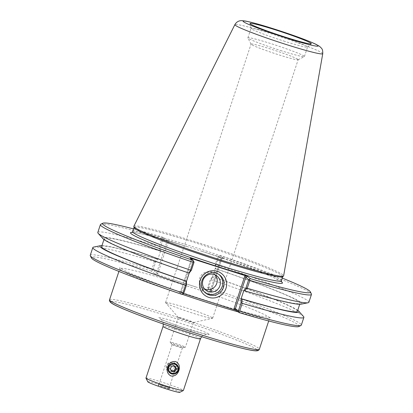<?xml version="1.0" encoding="UTF-8"?>
<svg xmlns="http://www.w3.org/2000/svg" width="413" height="413" viewBox="0 0 413 413"><rect width="100%" height="100%" fill="white"/><g stroke="black" fill="none" stroke-linecap="round" stroke-linejoin="round"><path stroke-width="0.31" stroke-dasharray="2.06 1.55" d="M145.965 378.107A19.705 1.187 -161.7 0 1 163.429 382.639A19.705 1.187 -161.7 0 1 183.171 390.197A19.705 1.187 -161.7 0 1 183.387 390.481M159.774 246.902L160.734 246.788L160.533 251.166L159.599 250.768L159.774 246.902L159.459 246.504L162.056 238.647L162.985 238.167L162.577 237.129L166.098 239.814L167.792 240.428L168.39 241.626L157.751 273.788L156.553 274.408L210.847 291.733L210.248 290.535L211.317 290.313L207.672 287.536L210.274 279.673L212.468 276.813L212.953 276.87L211.017 279.394L210.274 279.673M178.416 317.551A8.033 0.485 18.3 0 0 186.077 320.509A8.033 0.485 18.3 0 0 193.527 322.512A8.033 0.485 18.3 0 0 193.578 322.476A8.033 0.485 18.3 0 0 193.49 322.362A8.033 0.485 18.3 0 0 185.447 319.28A8.033 0.485 18.3 0 0 178.328 317.432A8.033 0.485 18.3 0 0 178.349 317.494A8.033 0.485 18.3 0 0 178.416 317.551M212.401 317.829A24.811 1.492 -161.7 0 1 212.669 318.191A24.811 1.492 -161.7 0 1 212.504 318.294A24.811 1.492 -161.7 0 1 188.643 311.82A24.811 1.492 -161.7 0 1 165.628 302.791A24.811 1.492 -161.7 0 1 165.556 302.61A24.811 1.492 -161.7 0 1 187.543 308.315A24.811 1.492 -161.7 0 1 212.401 317.829M182.309 347.849A5.379 0.325 18.3 0 0 176.919 345.784A5.379 0.325 18.3 0 0 172.154 344.545A5.379 0.325 18.3 0 0 172.169 344.587A5.379 0.325 18.3 0 0 177.162 346.543A5.379 0.325 18.3 0 0 182.334 347.947A5.379 0.325 18.3 0 0 182.37 347.927A5.379 0.325 18.3 0 0 182.309 347.849M185.298 347.132A8.033 0.485 -161.7 0 1 185.385 347.245A8.033 0.485 -161.7 0 1 185.334 347.281A8.033 0.485 -161.7 0 1 177.611 345.185A8.033 0.485 -161.7 0 1 170.161 342.263A8.033 0.485 -161.7 0 1 170.135 342.201A8.033 0.485 -161.7 0 1 177.254 344.05A8.033 0.485 -161.7 0 1 185.298 347.132M175.21 368.308C175.861 366.367 175.468 364.787 174.033 363.569C169.263 359.909 163.233 367.172 168.504 370.822C171.72 372.438 173.961 371.597 175.21 368.308M177.394 369.965A4.558 4.486 127.3 0 0 169.542 365.882A4.558 4.486 127.3 0 0 170.347 372.227A4.558 4.486 127.3 0 0 177.394 369.965M169.175 387.564A5.379 0.325 18.3 0 0 163.873 385.53A5.379 0.325 18.3 0 0 159.026 384.255A5.379 0.325 18.3 0 0 159.02 384.266A5.379 0.325 18.3 0 0 164.023 386.263A5.379 0.325 18.3 0 0 169.232 387.642A5.379 0.325 18.3 0 0 169.232 387.631A5.379 0.325 18.3 0 0 169.175 387.564M169.428 388.819A6.025 0.361 18.3 0 0 163.496 386.542A6.025 0.361 18.3 0 0 158.065 385.112A6.025 0.361 18.3 0 0 163.662 387.358A6.025 0.361 18.3 0 0 169.495 388.891A6.025 0.361 18.3 0 0 169.428 388.819M147.797 381.793A16.84 1.012 -161.7 0 1 162.232 385.443A16.84 1.012 -161.7 0 1 179.578 392.056A16.84 1.012 -161.7 0 1 179.712 392.35M160.533 251.166L160.543 251.176A103.095 6.21 18.3 0 0 104.324 238.446A103.095 6.21 18.3 0 0 189.216 273.019L189.226 273.024M159.599 250.768A104.866 6.314 18.3 0 0 102.982 238.693M168.39 241.626L166.997 241.605L163.362 238.838L160.734 246.788M160.543 251.176L157.828 259.385L155.624 262.24L153.027 270.097L156.656 272.869L166.997 241.605L166.098 239.814M155.624 262.24L154.942 261.506L156.883 258.982L157.818 259.379A103.095 6.21 18.3 0 0 101.608 246.654M156.883 258.982A104.866 6.314 18.3 0 0 101.97 245.559M215.385 264.227L215.844 264.795L215.669 268.662L215.183 268.605L215.385 264.227L218.012 256.272L221.647 259.039L211.306 290.303L212.215 292.099L210.847 291.733M301.015 304.19A104.866 6.314 18.3 0 0 215.669 268.662M243.866 290.458A103.095 6.21 18.3 0 0 300.086 303.188A103.095 6.21 18.3 0 0 215.194 268.61L215.183 268.605M308.878 302.275A111.159 6.696 18.3 0 0 216.216 264.614L215.844 264.795M212.468 276.813L215.194 268.61M297.37 311.397A103.095 6.21 18.3 0 0 212.478 276.824M297.737 310.302A104.866 6.314 18.3 0 0 212.953 276.87M181.808 294.324L178.979 292.172L180.336 292.528L181.539 291.908L180.76 291.232L183.713 293.478M194.048 262.214L191.116 259.978L180.775 291.242L178.979 292.172M181.539 291.908L192.174 259.741L191.116 259.978L190.217 258.187L191.105 259.968L180.76 291.232L178.974 292.156M210.248 290.535L220.888 258.373L221.662 259.049L223.443 258.11L219.917 255.425L218.56 255.9L218.813 256.757L216.216 264.614M281.361 281.676A80.034 4.822 18.3 0 0 202.453 251.486L223.443 258.11M207.672 287.536L208.679 289.41L212.205 292.094L211.317 290.313M218.012 256.272L218.56 255.9M157.751 273.788L156.656 272.869L154.865 273.798L151.339 271.114L153.027 270.097M156.553 274.408L154.865 273.798M162.985 238.167L163.362 238.838M202.453 251.486L187.425 246.69A80.034 4.822 18.3 0 0 132.181 232.343M167.792 240.428L187.425 246.69M133.575 228.921A109.435 6.593 -161.7 0 1 162.577 237.129M219.917 255.425A109.435 6.593 -161.7 0 1 282.28 278.099M282.673 276.762A78.31 4.719 18.3 0 0 282.771 276.617A78.31 4.719 18.3 0 0 281.914 275.476A78.31 4.719 18.3 0 0 203.464 245.441A78.31 4.719 18.3 0 0 134.065 227.439A78.31 4.719 18.3 0 0 134.06 227.609M218.993 274.506A11.445 11.254 127.3 0 0 202.468 276.271A11.445 11.254 127.3 0 0 205.158 292.667M183.584 293.566L180.336 292.528M215.188 274.882A9.034 8.885 127.3 0 0 201.208 275.311A9.034 8.885 127.3 0 0 204.512 288.899M152.34 270.365L151.896 269.369L154.467 261.599L154.942 261.506M151.339 271.114A109.435 6.593 18.3 0 0 91.407 257.944M90.246 255.332A111.159 6.696 -161.7 0 1 151.896 269.369M298.831 326.544A109.435 6.593 18.3 0 0 208.679 289.41M211.017 279.394L211.224 279.709L208.658 287.479L207.909 288.093M208.658 287.479A111.159 6.696 -161.7 0 1 301.32 325.134M211.224 279.709A111.159 6.696 -161.7 0 1 303.529 316.513M311.412 293.968A111.159 6.696 18.3 0 0 218.813 256.757M162.056 238.647A111.159 6.696 18.3 0 0 100.726 224.29M159.459 246.504A111.159 6.696 18.3 0 0 97.809 232.467M93.612 247.093A111.159 6.696 -161.7 0 1 154.467 261.599M133.848 226.278A78.888 4.749 -161.7 0 1 204.068 244.558A78.888 4.749 -161.7 0 1 282.76 274.707A78.888 4.749 -161.7 0 1 283.633 275.817M297.892 59.327A24.811 1.492 -161.7 0 1 298.16 59.689A24.811 1.492 -161.7 0 1 298.093 59.761A24.811 1.492 -161.7 0 1 278.202 54.64A24.811 1.492 -161.7 0 1 251.063 44.206A24.811 1.492 -161.7 0 1 251.047 44.108A24.811 1.492 -161.7 0 1 271.005 49.157A24.811 1.492 -161.7 0 1 297.892 59.327M280.479 50.484A29.777 1.791 18.3 0 0 304.345 56.633A29.777 1.791 18.3 0 0 304.427 56.545A29.777 1.791 18.3 0 0 276.72 45.492A29.777 1.791 18.3 0 0 247.888 37.846A29.777 1.791 18.3 0 0 247.908 37.965A29.777 1.791 18.3 0 0 280.479 50.484M283.617 40.99A29.777 1.791 18.3 0 0 307.535 47.103A29.777 1.791 18.3 0 0 307.571 47.051A29.777 1.791 18.3 0 0 279.864 35.998A29.777 1.791 18.3 0 0 251.032 28.352A29.777 1.791 18.3 0 0 251.027 28.414A29.777 1.791 18.3 0 0 283.617 40.99M170.579 372.82A5.452 5.359 -52.7 0 1 167.399 364.251A5.452 5.359 -52.7 0 1 176.563 369.676A5.452 5.359 -52.7 0 1 170.579 372.82M170.719 370.079A2.927 2.876 127.3 0 0 174.043 366.254A2.927 2.876 127.3 0 0 169.134 365.324A2.927 2.876 127.3 0 0 170.719 370.079M170.306 368.835L169.475 368.205L170.997 370.859L171.462 370.853M171.829 371.493L170.997 370.859M174.462 366.119L174.095 365.479L171.023 365.515L169.475 368.205M174.926 366.114L174.095 365.479M171.854 366.145L171.023 365.515M109.559 299.719A78.888 4.749 -161.7 0 1 179.464 317.85A78.888 4.749 -161.7 0 1 258.486 348.107A78.888 4.749 -161.7 0 1 259.349 349.259M256.793 349.615A77.164 4.646 18.3 0 0 256.334 349.228A77.164 4.646 18.3 0 0 183.579 321.113A77.164 4.646 18.3 0 0 111.396 301.531M208.87 334.081A26.592 1.6 -161.7 0 1 174.776 324.68A26.592 1.6 -161.7 0 1 168.096 319.595A26.592 1.6 -161.7 0 1 208.87 334.081M238.203 311.898A78.888 4.749 18.3 0 0 269.601 318.268A78.888 4.749 18.3 0 0 268.739 317.117A78.888 4.749 18.3 0 0 171.927 281.227A78.888 4.749 18.3 0 0 119.806 268.729A78.888 4.749 18.3 0 0 182.019 294.247M200.465 338.83A19.705 1.187 18.3 0 0 200.253 338.546A19.705 1.187 18.3 0 0 180.512 330.983A19.705 1.187 18.3 0 0 163.047 326.456M195.432 286.813L171.968 279.327M220.888 258.373L222.086 257.753M132.671 231.662A78.31 4.719 -161.7 0 1 202.065 249.664A78.31 4.719 -161.7 0 1 280.515 279.704A78.31 4.719 -161.7 0 1 281.372 280.84M322.754 53.695A46.277 2.788 18.3 0 0 322.238 53.045A46.277 2.788 18.3 0 0 276.075 35.358A46.277 2.788 18.3 0 0 234.878 24.63M268.703 320.973L269.601 318.268L270.329 317.458L264.418 316.823C254.594 314.933 238.89 310.669 217.315 304.03C193.676 296.679 171.663 289.193 151.292 281.568C135.851 275.734 125.841 271.46 121.262 268.76L119.703 267.645L119.806 268.729L118.913 271.434M163.383 324.06L162.624 321.206L160.776 319.063C160.75 319.301 170.042 323.25 183.522 327.664L203.026 333.482L206.696 334.251L203.366 335.18L201.627 336.703M193.527 322.512L212.504 318.294M178.349 317.494L165.628 302.791M182.334 347.947L185.334 347.281M172.169 344.587L170.161 342.263M178.328 317.432L170.135 342.201M193.578 322.476L185.385 347.245M168.504 370.822L170.347 372.227M174.033 363.569L175.876 364.973M159.026 384.255L158.065 385.112M169.232 387.631L169.495 388.891M169.232 387.642L182.37 347.927M159.02 384.266L172.154 344.545M223.448 258.125L221.662 259.049L211.317 290.329M281.48 281.929L275.29 278.408C262.916 272.472 232.008 261.062 201.405 251.15M131.938 232.473L133.838 232.504C142.516 233.572 160.74 238.42 188.509 247.036M204.487 292.192L205.793 293.189M218.358 273.984L219.664 274.981M202.804 287.882L205.948 290.277M213.753 273.504L216.897 275.905M212.669 318.191L298.16 59.689M165.556 302.61L251.047 44.108M298.093 59.761L304.345 56.633M251.063 44.206L247.908 37.965M307.535 47.103L311.252 43.793M251.027 28.414L250.015 23.541M304.427 56.545L307.571 47.051M247.888 37.846L251.032 28.352M299.724 304.283L300.086 303.188M103.957 239.54L104.324 238.446M176.588 364.4L174.967 363.161M169.986 373.068L168.359 371.834"/><path stroke-width="0.62" d="M183.387 390.481A19.705 1.187 -161.7 0 1 183.331 390.538A19.705 1.187 -161.7 0 1 164.302 385.422A19.705 1.187 -161.7 0 1 145.975 378.189A19.705 1.187 -161.7 0 1 145.965 378.107L163.047 326.456A19.705 1.187 18.3 0 0 181.384 333.771A19.705 1.187 18.3 0 0 200.465 338.83L183.387 390.481M178.891 370.502C177.476 374.539 174.844 376.372 170.997 376C167.544 374.044 166.408 371.008 167.585 366.894C169.082 362.913 171.808 361.153 175.757 361.607C179.108 363.481 180.151 366.445 178.891 370.502M183.331 390.538L179.712 392.35A16.84 1.012 -161.7 0 1 163.455 387.977A16.84 1.012 -161.7 0 1 147.797 381.793L145.975 378.189M188.741 272.972L189.226 273.024L191.42 270.164L194.048 262.214L193.816 261.651L193.067 262.27L190.47 270.128L190.677 270.448L188.741 272.972A104.866 6.314 18.3 0 1 102.982 238.693L98.165 233.324A111.159 6.696 18.3 0 0 190.47 270.128M101.97 245.559A104.866 6.314 18.3 0 0 100.679 245.652A104.866 6.314 18.3 0 0 186.026 281.181L185.85 285.047L186.309 285.615L186.511 281.238L186.026 281.181M186.511 281.238L189.216 273.024M103.957 239.54L101.608 246.654A103.095 6.21 18.3 0 0 186.5 281.227M245.869 275.874L244.672 276.493L248.698 279.647L246.071 287.603L243.866 290.458L244.811 290.86A104.866 6.314 18.3 0 0 301.015 304.19L308.083 302.75A111.159 6.696 18.3 0 0 308.878 302.275L311.479 294.417A111.159 6.696 18.3 0 0 311.412 293.968L310.318 291.805A109.435 6.593 -161.7 0 1 250.386 278.636L247.563 276.483L245.869 275.874L191.575 258.548L190.212 258.182L193.047 260.34L193.816 261.651M244.811 290.86L246.752 288.336L247.227 288.238A111.159 6.696 18.3 0 0 308.083 302.75M243.866 290.458L241.151 298.666A103.095 6.21 18.3 0 0 297.37 311.397L299.724 304.283M241.151 298.666L240.96 303.054L241.92 302.941L242.095 299.069L241.161 298.671M242.095 299.069A104.866 6.314 18.3 0 0 298.713 311.144A104.866 6.314 18.3 0 0 297.737 310.302M240.96 303.054L238.363 310.912L235.425 308.676L245.766 277.412L247.563 276.483M244.672 276.493L234.032 308.656L234.636 309.853L236.324 310.468L239.148 312.62L238.363 310.912M238.74 311.583L239.669 311.103L242.235 303.338L241.92 302.941M246.752 288.336L246.071 287.603M247.227 288.238L249.829 280.381L249.385 279.384L248.698 279.647M185.85 285.047L185.478 285.228L182.907 292.993L183.166 293.85L183.713 293.478L186.309 285.615M191.42 270.164L190.677 270.448M183.166 293.85L181.808 294.324A109.435 6.593 18.3 0 1 91.407 257.944L90.313 255.781A111.159 6.696 -161.7 0 1 90.246 255.332L92.817 247.568A111.159 6.696 -161.7 0 1 93.612 247.093L100.679 245.652M234.032 308.656L235.425 308.676L236.324 310.468M249.385 279.384L250.386 278.636M193.047 260.34A109.435 6.593 -161.7 0 1 102.894 223.206A109.435 6.593 -161.7 0 1 133.575 228.921M282.28 278.099A109.435 6.593 -161.7 0 1 310.318 291.805M133.827 226.489L134.06 227.609A78.31 4.719 18.3 0 0 206.939 256.509A78.31 4.719 18.3 0 0 282.673 276.762L283.53 275.998A78.888 4.749 -161.7 0 1 207.238 255.601A78.888 4.749 -161.7 0 1 133.827 226.489A78.888 4.749 -161.7 0 1 133.848 226.278L234.878 24.63A46.277 2.788 18.3 0 0 277.934 41.832A46.277 2.788 18.3 0 0 322.754 53.695C322.816 48.615 321.835 48.729 319.708 46.468L316.41 44.521C311.696 42.224 304.087 39.214 293.581 35.497L268.171 27.113C257.908 23.975 250.299 21.946 245.343 21.032L242.033 20.65C238.895 20.526 236.51 21.853 234.878 24.63M209.138 294.928A11.445 11.254 -52.7 0 1 203.774 277.262A11.445 11.254 -52.7 0 1 222.715 289.281A11.445 11.254 -52.7 0 1 209.138 294.928M208.751 297.36A13.743 13.51 127.3 0 0 226.381 281.387A13.743 13.51 127.3 0 0 204.048 274.263A13.743 13.51 127.3 0 0 208.751 297.36M205.158 292.667A11.445 11.254 127.3 0 0 221.208 288.651A11.445 11.254 127.3 0 0 218.993 274.506M234.636 309.853L183.584 293.566M204.512 288.899A9.034 8.885 127.3 0 0 215.188 274.882M214.254 274.526A9.034 8.885 127.3 0 0 205.948 290.277A9.034 8.885 127.3 0 0 219.308 287.19A9.034 8.885 127.3 0 0 214.254 274.526M182.907 292.993A111.159 6.696 -161.7 0 1 90.313 255.781M239.148 312.62A109.435 6.593 18.3 0 0 298.831 326.544L301 325.454A111.159 6.696 -161.7 0 1 239.669 311.103M298.713 311.144L303.529 316.513A111.159 6.696 -161.7 0 1 303.885 317.37L301.32 325.134A111.159 6.696 -161.7 0 1 301 325.454M303.885 317.37A111.159 6.696 -161.7 0 1 242.235 303.338M249.829 280.381A111.159 6.696 18.3 0 0 311.479 294.417M102.894 223.206L100.726 224.29A111.159 6.696 18.3 0 0 100.405 224.61A111.159 6.696 18.3 0 0 193.067 262.27M100.405 224.61L97.809 232.467A111.159 6.696 18.3 0 0 98.165 233.324M185.478 285.228A111.159 6.696 -161.7 0 1 92.817 247.568M322.754 53.695L283.633 275.817A78.888 4.749 -161.7 0 1 283.53 275.998M285.331 37.165A32.271 1.946 -161.7 0 1 250.015 23.541A32.271 1.946 -161.7 0 1 281.263 31.76A32.271 1.946 -161.7 0 1 311.252 43.793A32.271 1.946 -161.7 0 1 285.331 37.165M172.206 374.059A5.452 5.359 127.3 0 0 176.588 364.4A5.452 5.359 127.3 0 0 169.025 365.484A5.452 5.359 127.3 0 0 172.206 374.059M172.422 373.512A4.822 4.739 -52.7 0 1 169.81 365.686A4.822 4.739 -52.7 0 1 177.9 367.214A4.822 4.739 -52.7 0 1 172.422 373.512M171.829 371.493L170.306 368.835L171.854 366.145L174.926 366.114L176.449 368.768L174.9 371.457L171.829 371.493M171.462 370.853L174.069 370.828L175.618 368.138L174.462 366.119M174.9 371.457L174.069 370.828M176.449 368.768L175.618 368.138M259.349 349.259A78.888 4.749 -161.7 0 1 182.964 329.001A78.888 4.749 -161.7 0 1 109.559 299.719C109.166 300.721 109.724 301.789 111.231 302.925C115.661 306.477 142.841 317.23 175.649 328.263C190.439 333.239 204.461 337.684 217.713 341.597C239.096 347.813 251.878 350.89 256.07 350.833C257.815 350.874 258.91 350.353 259.349 349.259L268.703 320.973M111.396 301.531A77.164 4.646 18.3 0 0 182.453 330.529A77.164 4.646 18.3 0 0 256.793 349.615M182.019 294.247A78.888 4.749 18.3 0 0 238.203 311.898M192.122 259.638L191.575 258.548M132.181 232.343A80.034 4.822 18.3 0 0 204.249 262.224A80.034 4.822 18.3 0 0 281.594 281.847A80.034 4.822 18.3 0 0 281.361 281.676M281.48 281.929L281.372 280.84A78.31 4.719 -161.7 0 1 205.54 260.732A78.31 4.719 -161.7 0 1 132.671 231.662L131.938 232.473M317.695 45.42A39.467 2.375 -161.7 0 1 267.092 31.471A39.467 2.375 -161.7 0 1 257.18 23.918A39.467 2.375 -161.7 0 1 317.695 45.42M118.913 271.434L109.559 299.719M163.047 326.456L163.383 324.06M201.627 336.703L200.465 338.83M281.372 280.84L282.745 276.695M132.671 231.662L134.039 227.517"/></g></svg>
